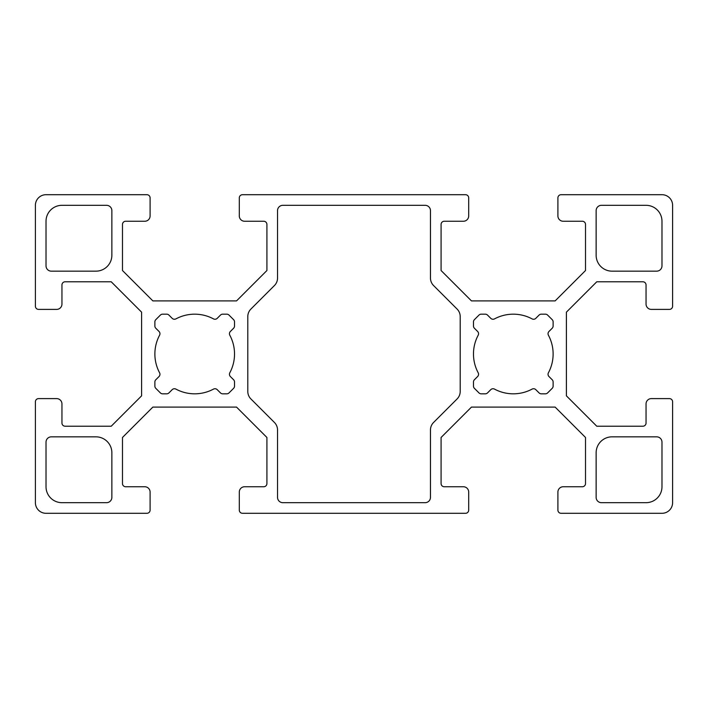 <?xml version="1.0" encoding="UTF-8"?>
<svg xmlns="http://www.w3.org/2000/svg" width="708" height="708" viewBox="0 0 708 708"><rect width="100%" height="100%" fill="white"/><g stroke="black" fill="none" stroke-linecap="round" stroke-linejoin="round"><path stroke-width="1.06" d="M433.57 422.472A10.62 10.62 0 0 0 430.464 429.977L430.464 497.37A5.31 5.31 0 0 1 425.154 502.68L282.846 502.68A5.31 5.31 0 0 1 277.536 497.37L277.536 429.977A10.62 10.62 0 0 0 274.43 422.472L250.906 398.949A10.62 10.62 0 0 1 247.8 391.444L247.8 316.573A10.62 10.62 0 0 1 250.906 309.06L274.43 285.545A10.62 10.62 0 0 0 277.536 278.04L277.536 210.63A5.31 5.31 0 0 1 282.846 205.32L425.154 205.32A5.31 5.31 0 0 1 430.464 210.63L430.464 278.04A10.62 10.62 0 0 0 433.57 285.545L457.094 309.06A10.62 10.62 0 0 1 460.2 316.573L460.2 391.444A10.62 10.62 0 0 1 457.094 398.949L433.57 422.472M612.066 271.164A15.93 15.93 0 0 1 596.136 255.234L596.136 210.63A5.31 5.31 0 0 1 601.446 205.32L646.05 205.32A15.93 15.93 0 0 1 661.98 221.25L661.98 265.854A5.31 5.31 0 0 1 656.67 271.164L612.066 271.164M601.446 502.68A5.31 5.31 0 0 1 596.136 497.37L596.136 452.766A15.93 15.93 0 0 1 612.066 436.836L656.67 436.836A5.31 5.31 0 0 1 661.98 442.146L661.98 486.75A15.93 15.93 0 0 1 646.05 502.68L601.446 502.68M95.934 436.836A15.93 15.93 0 0 1 111.864 452.766L111.864 497.37A5.31 5.31 0 0 1 106.554 502.68L61.95 502.68A15.93 15.93 0 0 1 46.02 486.75L46.02 442.146A5.31 5.31 0 0 1 51.33 436.836L95.934 436.836M474.404 379.754L477.626 376.532A3.186 3.186 0 0 0 478.183 372.78A39.825 39.825 0 0 1 478.183 335.22A3.186 3.186 0 0 0 477.626 331.468L474.404 328.246A3.186 3.186 0 0 1 473.475 325.999L473.475 321.919A3.186 3.186 0 0 1 474.404 319.662L478.962 315.104A3.186 3.186 0 0 1 481.219 314.175L485.299 314.175A3.186 3.186 0 0 1 487.546 315.104L490.768 318.326A3.186 3.186 0 0 0 494.52 318.883A39.825 39.825 0 0 1 532.08 318.883A3.186 3.186 0 0 0 535.832 318.326L539.053 315.104A3.186 3.186 0 0 1 541.301 314.175L545.381 314.175A3.186 3.186 0 0 1 547.638 315.104L552.196 319.662A3.186 3.186 0 0 1 553.125 321.919L553.125 325.999A3.186 3.186 0 0 1 552.196 328.246L548.974 331.468A3.186 3.186 0 0 0 548.417 335.22A39.825 39.825 0 0 1 548.417 372.78A3.186 3.186 0 0 0 548.974 376.532L552.196 379.754A3.186 3.186 0 0 1 553.125 382.001L553.125 386.081A3.186 3.186 0 0 1 552.196 388.338L547.638 392.896A3.186 3.186 0 0 1 545.381 393.825L541.301 393.825A3.186 3.186 0 0 1 539.053 392.896L535.832 389.674A3.186 3.186 0 0 0 532.08 389.117A39.825 39.825 0 0 1 494.52 389.117A3.186 3.186 0 0 0 490.768 389.674L487.546 392.896A3.186 3.186 0 0 1 485.299 393.825L481.219 393.825A3.186 3.186 0 0 1 478.962 392.896L474.404 388.338A3.186 3.186 0 0 1 473.475 386.081L473.475 382.001A3.186 3.186 0 0 1 474.404 379.754M111.864 255.234A15.93 15.93 0 0 1 95.934 271.164L51.33 271.164A5.31 5.31 0 0 1 46.02 265.854L46.02 221.25A15.93 15.93 0 0 1 61.95 205.32L106.554 205.32A5.31 5.31 0 0 1 111.864 210.63L111.864 255.234M155.804 328.246A3.186 3.186 0 0 1 154.875 325.999L154.875 321.919A3.186 3.186 0 0 1 155.804 319.662L160.362 315.104A3.186 3.186 0 0 1 162.619 314.175L166.699 314.175A3.186 3.186 0 0 1 168.947 315.104L172.168 318.326A3.186 3.186 0 0 0 175.92 318.883A39.825 39.825 0 0 1 213.48 318.883A3.186 3.186 0 0 0 217.232 318.326L220.453 315.104A3.186 3.186 0 0 1 222.701 314.175L226.781 314.175A3.186 3.186 0 0 1 229.038 315.104L233.596 319.662A3.186 3.186 0 0 1 234.525 321.919L234.525 325.999A3.186 3.186 0 0 1 233.596 328.246L230.374 331.468A3.186 3.186 0 0 0 229.817 335.22A39.825 39.825 0 0 1 229.817 372.78A3.186 3.186 0 0 0 230.374 376.532L233.596 379.754A3.186 3.186 0 0 1 234.525 382.001L234.525 386.081A3.186 3.186 0 0 1 233.596 388.338L229.038 392.896A3.186 3.186 0 0 1 226.781 393.825L222.701 393.825A3.186 3.186 0 0 1 220.453 392.896L217.232 389.674A3.186 3.186 0 0 0 213.48 389.117A39.825 39.825 0 0 1 175.92 389.117A3.186 3.186 0 0 0 172.168 389.674L168.947 392.896A3.186 3.186 0 0 1 166.699 393.825L162.619 393.825A3.186 3.186 0 0 1 160.362 392.896L155.804 388.338A3.186 3.186 0 0 1 154.875 386.081L154.875 382.001A3.186 3.186 0 0 1 155.804 379.754L159.026 376.532A3.186 3.186 0 0 0 159.583 372.78A39.825 39.825 0 0 1 159.583 335.22A3.186 3.186 0 0 0 159.026 331.468L155.804 328.246M122.484 483.564L122.484 437.473L152.857 407.1L236.543 407.1L266.916 437.473L266.916 483.564A3.186 3.186 0 0 1 263.73 486.75L244.614 486.75A5.31 5.31 0 0 0 239.304 492.06L239.304 510.114A3.186 3.186 0 0 0 242.49 513.3L465.51 513.3A3.186 3.186 0 0 0 468.696 510.114L468.696 492.06A5.31 5.31 0 0 0 463.386 486.75L444.27 486.75A3.186 3.186 0 0 1 441.084 483.564L441.084 437.473L471.457 407.1L555.143 407.1L585.516 437.473L585.516 483.564A3.186 3.186 0 0 1 582.33 486.75L563.214 486.75A5.31 5.31 0 0 0 557.904 492.06L557.904 510.114A3.186 3.186 0 0 0 561.09 513.3L661.98 513.3A10.62 10.62 0 0 0 672.6 502.68L672.6 401.79A3.186 3.186 0 0 0 669.414 398.604L651.36 398.604A5.31 5.31 0 0 0 646.05 403.914L646.05 423.03A3.186 3.186 0 0 1 642.864 426.216L596.773 426.216L566.4 395.843L566.4 312.157L596.773 281.784L642.864 281.784A3.186 3.186 0 0 1 646.05 284.97L646.05 304.086A5.31 5.31 0 0 0 651.36 309.396L669.414 309.396A3.186 3.186 0 0 0 672.6 306.21L672.6 205.32A10.62 10.62 0 0 0 661.98 194.7L561.09 194.7A3.186 3.186 0 0 0 557.904 197.886L557.904 215.94A5.31 5.31 0 0 0 563.214 221.25L582.33 221.25A3.186 3.186 0 0 1 585.516 224.436L585.516 270.527L555.143 300.9L471.457 300.9L441.084 270.527L441.084 224.436A3.186 3.186 0 0 1 444.27 221.25L463.386 221.25A5.31 5.31 0 0 0 468.696 215.94L468.696 197.886A3.186 3.186 0 0 0 465.51 194.7L242.49 194.7A3.186 3.186 0 0 0 239.304 197.886L239.304 215.94A5.31 5.31 0 0 0 244.614 221.25L263.73 221.25A3.186 3.186 0 0 1 266.916 224.436L266.916 270.527L236.543 300.9L152.857 300.9L122.484 270.527L122.484 224.436A3.186 3.186 0 0 1 125.67 221.25L144.786 221.25A5.31 5.31 0 0 0 150.096 215.94L150.096 197.886A3.186 3.186 0 0 0 146.91 194.7L46.02 194.7A10.62 10.62 0 0 0 35.4 205.32L35.4 306.21A3.186 3.186 0 0 0 38.586 309.396L56.64 309.396A5.31 5.31 0 0 0 61.95 304.086L61.95 284.97A3.186 3.186 0 0 1 65.136 281.784L111.227 281.784L141.6 312.157L141.6 395.843L111.227 426.216L65.136 426.216A3.186 3.186 0 0 1 61.95 423.03L61.95 403.914A5.31 5.31 0 0 0 56.64 398.604L38.586 398.604A3.186 3.186 0 0 0 35.4 401.79L35.4 502.68A10.62 10.62 0 0 0 46.02 513.3L146.91 513.3A3.186 3.186 0 0 0 150.096 510.114L150.096 492.06A5.31 5.31 0 0 0 144.786 486.75L125.67 486.75A3.186 3.186 0 0 1 122.484 483.564"/></g></svg>
